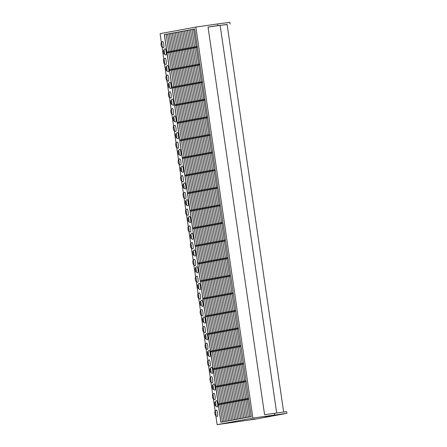 <?xml version="1.0" encoding="UTF-8"?>
<svg xmlns="http://www.w3.org/2000/svg" width="447" height="447" viewBox="0 0 447 447"><rect width="100%" height="100%" fill="white"/><g stroke="black" fill="none" stroke-linecap="round" stroke-linejoin="round"><path stroke-width="0.67" d="M205.486 316.817L205.363 315.979L235.753 310.38L235.876 311.218L205.586 316.8M208.051 334.412L207.928 333.574L238.318 327.975L238.441 328.813L208.151 334.395M210.615 352.001L210.498 351.163L240.888 345.57L241.011 346.408L210.716 351.99M213.185 369.596L213.063 368.758L243.453 363.165L243.576 363.998L213.286 369.585M215.75 387.191L215.627 386.353L246.018 380.755L246.141 381.593L215.851 387.18M218.32 404.786L218.197 403.948L248.588 398.35L248.711 399.188L218.415 404.775M179.817 140.866L179.694 140.028L210.084 134.435L210.207 135.268L179.917 140.855M177.247 123.271L177.129 122.433L207.52 116.84L207.643 117.678L177.347 123.26M174.682 105.676L174.559 104.844L204.95 99.245L205.072 100.083L174.783 105.665M172.117 88.087L171.994 87.249L202.385 81.65L202.508 82.488L172.218 88.07M178.319 32.022L234.669 419.699L178.319 32.022L179.649 31.832M179.839 31.743L236.195 419.42L179.839 31.743L181.175 31.553M181.365 31.463L237.715 419.141L181.365 31.463L182.694 31.273M182.884 31.184L239.24 418.856L182.884 31.184L184.22 30.988M184.41 30.899L240.76 418.576L184.41 30.899L185.74 30.709M185.93 30.619L242.285 418.297L185.93 30.619L187.265 30.43M187.455 30.34L243.805 418.018L187.455 30.34L188.785 30.15M188.975 30.061L245.33 417.738L188.975 30.061L190.31 29.871M190.5 29.781L246.85 417.453L190.5 29.781L191.83 29.586M192.026 29.496L248.376 417.174L192.026 29.496L193.355 29.306M193.545 29.217L249.895 416.895L193.545 29.217L194.713 29.049M176.794 32.301L233.144 419.979L176.794 32.301L178.124 32.111M175.274 32.586L231.624 420.258L175.274 32.586L176.604 32.391M173.749 32.866L230.099 420.543L173.749 32.866L175.079 32.676M172.224 33.145L228.579 420.823L172.224 33.145L173.559 32.955M170.704 33.424L227.054 421.102L170.704 33.424L172.034 33.234M169.547 70.492L169.424 69.654L199.82 64.055L199.938 64.893L169.648 70.475M166.982 52.897L166.86 52.059L197.25 46.46L197.373 47.298L167.083 52.88M169.178 33.704L225.534 421.381L169.178 33.704L170.514 33.514M167.659 33.989L224.008 421.661L167.659 33.989L168.988 33.793M166.133 34.268L222.489 421.946L166.133 34.268L167.469 34.078M215.823 403.898A1.978 0.469 -98.2 0 0 215.08 402.026A1.978 0.469 -98.2 0 0 214.895 404.066A1.978 0.469 -98.2 0 0 215.644 405.937A1.978 0.469 -98.2 0 0 215.823 403.898M214.878 404.071A2.062 0.492 -98.2 0 0 215.56 406.005A2.062 0.492 -98.2 0 0 215.845 403.892A2.062 0.492 -98.2 0 0 214.985 401.987A2.062 0.492 -98.2 0 0 214.878 404.071M215.56 406.005L217.119 406.899A3.19 0.76 -98.2 0 0 217.56 403.635A3.19 0.76 -98.2 0 0 216.225 400.691L214.985 401.987M213.381 387.141A1.978 0.469 -98.2 0 0 212.638 385.269A1.978 0.469 -98.2 0 0 212.454 387.309A1.978 0.469 -98.2 0 0 213.197 389.181A1.978 0.469 -98.2 0 0 213.381 387.141M212.431 387.314A2.062 0.492 -98.2 0 0 213.113 389.248A2.062 0.492 -98.2 0 0 213.403 387.136A2.062 0.492 -98.2 0 0 212.537 385.23A2.062 0.492 -98.2 0 0 212.431 387.314M213.113 389.248L214.672 390.142A3.19 0.76 -98.2 0 0 215.113 386.878A3.19 0.76 -98.2 0 0 213.783 383.934L212.537 385.23M210.934 370.384A1.978 0.469 -98.2 0 0 210.191 368.512A1.978 0.469 -98.2 0 0 210.006 370.552A1.978 0.469 -98.2 0 0 210.755 372.424A1.978 0.469 -98.2 0 0 210.934 370.384M209.989 370.557A2.062 0.492 -98.2 0 0 210.671 372.491A2.062 0.492 -98.2 0 0 210.956 370.379A2.062 0.492 -98.2 0 0 210.096 368.473A2.062 0.492 -98.2 0 0 209.989 370.557M210.671 372.491L212.23 373.385A3.19 0.76 -98.2 0 0 212.671 370.122A3.19 0.76 -98.2 0 0 211.336 367.177L210.096 368.473M208.492 353.627A1.978 0.469 -98.2 0 0 207.749 351.755A1.978 0.469 -98.2 0 0 207.564 353.8A1.978 0.469 -98.2 0 0 208.308 355.667A1.978 0.469 -98.2 0 0 208.492 353.627M207.542 353.8A2.062 0.492 -98.2 0 0 208.224 355.734A2.062 0.492 -98.2 0 0 208.514 353.622A2.062 0.492 -98.2 0 0 207.648 351.716A2.062 0.492 -98.2 0 0 207.542 353.8M208.224 355.734L209.783 356.628A3.19 0.76 -98.2 0 0 210.224 353.365A3.19 0.76 -98.2 0 0 208.894 350.42L207.648 351.716M206.045 336.87A1.978 0.469 -98.2 0 0 205.302 334.999A1.978 0.469 -98.2 0 0 205.117 337.044A1.978 0.469 -98.2 0 0 205.866 338.91A1.978 0.469 -98.2 0 0 206.045 336.87M205.1 337.044A2.062 0.492 -98.2 0 0 205.782 338.977A2.062 0.492 -98.2 0 0 206.067 336.865A2.062 0.492 -98.2 0 0 205.207 334.959A2.062 0.492 -98.2 0 0 205.1 337.044M205.782 338.977L207.341 339.871A3.19 0.76 -98.2 0 0 207.782 336.608A3.19 0.76 -98.2 0 0 206.447 333.663L205.207 334.959M203.603 320.113A1.978 0.469 -98.2 0 0 202.86 318.242A1.978 0.469 -98.2 0 0 202.675 320.287A1.978 0.469 -98.2 0 0 203.419 322.153A1.978 0.469 -98.2 0 0 203.603 320.113M202.653 320.287A2.062 0.492 -98.2 0 0 203.335 322.22A2.062 0.492 -98.2 0 0 203.625 320.108A2.062 0.492 -98.2 0 0 202.759 318.203A2.062 0.492 -98.2 0 0 202.653 320.287M203.335 322.22L204.894 323.114A3.19 0.76 -98.2 0 0 205.335 319.851A3.19 0.76 -98.2 0 0 204.005 316.906L202.759 318.203M201.156 303.357A1.978 0.469 -98.2 0 0 200.412 301.485A1.978 0.469 -98.2 0 0 200.228 303.53A1.978 0.469 -98.2 0 0 200.977 305.396A1.978 0.469 -98.2 0 0 201.156 303.357M200.211 303.53A2.062 0.492 -98.2 0 0 200.893 305.463A2.062 0.492 -98.2 0 0 201.178 303.351A2.062 0.492 -98.2 0 0 200.317 301.446A2.062 0.492 -98.2 0 0 200.211 303.53M200.893 305.463L202.452 306.363A3.19 0.76 -98.2 0 0 202.893 303.094A3.19 0.76 -98.2 0 0 201.558 300.149L200.317 301.446M198.714 286.6A1.978 0.469 -98.2 0 0 197.971 284.728A1.978 0.469 -98.2 0 0 197.786 286.773A1.978 0.469 -98.2 0 0 198.529 288.639A1.978 0.469 -98.2 0 0 198.714 286.6M197.764 286.773A2.062 0.492 -98.2 0 0 198.446 288.706A2.062 0.492 -98.2 0 0 198.731 286.594A2.062 0.492 -98.2 0 0 197.87 284.689A2.062 0.492 -98.2 0 0 197.764 286.773M198.446 288.706L200.005 289.606A3.19 0.76 -98.2 0 0 200.446 286.337A3.19 0.76 -98.2 0 0 199.116 283.392L197.87 284.689M196.267 269.843A1.978 0.469 -98.2 0 0 195.523 267.971A1.978 0.469 -98.2 0 0 195.339 270.016A1.978 0.469 -98.2 0 0 196.088 271.882A1.978 0.469 -98.2 0 0 196.267 269.843M195.322 270.016A2.062 0.492 -98.2 0 0 196.004 271.949A2.062 0.492 -98.2 0 0 196.289 269.837A2.062 0.492 -98.2 0 0 195.428 267.932A2.062 0.492 -98.2 0 0 195.322 270.016M196.004 271.949L197.563 272.849A3.19 0.76 -98.2 0 0 198.004 269.58A3.19 0.76 -98.2 0 0 196.669 266.635L195.428 267.932M193.825 253.086A1.978 0.469 -98.2 0 0 193.082 251.214A1.978 0.469 -98.2 0 0 192.897 253.259A1.978 0.469 -98.2 0 0 193.64 255.125A1.978 0.469 -98.2 0 0 193.825 253.086A2.062 0.492 -98.2 0 0 192.981 251.175A2.062 0.492 -98.2 0 0 192.875 253.259A2.062 0.492 -98.2 0 0 193.557 255.192A2.062 0.492 -98.2 0 0 193.842 253.08M193.557 255.192L195.115 256.092A3.19 0.76 -98.2 0 0 195.557 252.823A3.19 0.76 -98.2 0 0 194.227 249.879L192.981 251.175M164.49 52.003A1.978 0.469 -98.2 0 0 163.747 50.137A1.978 0.469 -98.2 0 0 163.563 52.176A1.978 0.469 -98.2 0 0 164.306 54.048A1.978 0.469 -98.2 0 0 164.49 52.003A2.062 0.492 -98.2 0 0 163.647 50.098A2.062 0.492 -98.2 0 0 163.541 52.182A2.062 0.492 -98.2 0 0 164.222 54.109A2.062 0.492 -98.2 0 0 164.507 52.003M164.222 54.109L165.781 55.009A3.19 0.76 -98.2 0 0 166.223 51.746A3.19 0.76 -98.2 0 0 164.893 48.796L163.647 50.098M166.932 68.76A1.978 0.469 -98.2 0 0 166.189 66.894A1.978 0.469 -98.2 0 0 166.005 68.933A1.978 0.469 -98.2 0 0 166.753 70.805A1.978 0.469 -98.2 0 0 166.932 68.76M165.988 68.939A2.062 0.492 -98.2 0 0 166.67 70.866A2.062 0.492 -98.2 0 0 166.954 68.76A2.062 0.492 -98.2 0 0 166.094 66.854A2.062 0.492 -98.2 0 0 165.988 68.939M166.67 70.866L168.228 71.766A3.19 0.76 -98.2 0 0 168.67 68.503A3.19 0.76 -98.2 0 0 167.334 65.553L166.094 66.854M169.379 85.517A1.978 0.469 -98.2 0 0 168.636 83.65A1.978 0.469 -98.2 0 0 168.452 85.69A1.978 0.469 -98.2 0 0 169.195 87.562A1.978 0.469 -98.2 0 0 169.379 85.517A2.062 0.492 -98.2 0 0 168.536 83.611A2.062 0.492 -98.2 0 0 168.43 85.695A2.062 0.492 -98.2 0 0 169.111 87.623A2.062 0.492 -98.2 0 0 169.396 85.517M169.111 87.623L170.67 88.523A3.19 0.76 -98.2 0 0 171.112 85.26A3.19 0.76 -98.2 0 0 169.782 82.309L168.536 83.611M171.821 102.274A1.978 0.469 -98.2 0 0 171.078 100.407A1.978 0.469 -98.2 0 0 170.894 102.447A1.978 0.469 -98.2 0 0 171.642 104.319A1.978 0.469 -98.2 0 0 171.821 102.274M170.877 102.452A2.062 0.492 -98.2 0 0 171.559 104.38A2.062 0.492 -98.2 0 0 171.844 102.274A2.062 0.492 -98.2 0 0 170.983 100.368A2.062 0.492 -98.2 0 0 170.877 102.452M171.559 104.38L173.118 105.28A3.19 0.76 -98.2 0 0 173.559 102.017A3.19 0.76 -98.2 0 0 172.224 99.066L170.983 100.368M174.269 119.031A1.978 0.469 -98.2 0 0 173.525 117.164A1.978 0.469 -98.2 0 0 173.341 119.204A1.978 0.469 -98.2 0 0 174.084 121.076A1.978 0.469 -98.2 0 0 174.269 119.031A2.062 0.492 -98.2 0 0 173.425 117.125A2.062 0.492 -98.2 0 0 173.319 119.209A2.062 0.492 -98.2 0 0 174 121.137A2.062 0.492 -98.2 0 0 174.285 119.031M174 121.137L175.559 122.037A3.19 0.76 -98.2 0 0 176.001 118.773A3.19 0.76 -98.2 0 0 174.671 115.823L173.425 117.125M176.71 135.787A1.978 0.469 -98.2 0 0 175.967 133.921A1.978 0.469 -98.2 0 0 175.783 135.961A1.978 0.469 -98.2 0 0 176.531 137.832A1.978 0.469 -98.2 0 0 176.71 135.787M175.766 135.961A2.062 0.492 -98.2 0 0 176.448 137.894A2.062 0.492 -98.2 0 0 176.733 135.787A2.062 0.492 -98.2 0 0 175.872 133.882A2.062 0.492 -98.2 0 0 175.766 135.961M176.448 137.894L178.007 138.793A3.19 0.76 -98.2 0 0 178.448 135.53A3.19 0.76 -98.2 0 0 177.113 132.58L175.872 133.882M179.158 152.544A1.978 0.469 -98.2 0 0 178.414 150.678A1.978 0.469 -98.2 0 0 178.23 152.718A1.978 0.469 -98.2 0 0 178.973 154.589A1.978 0.469 -98.2 0 0 179.158 152.544A2.062 0.492 -98.2 0 0 178.314 150.639A2.062 0.492 -98.2 0 0 178.208 152.718A2.062 0.492 -98.2 0 0 178.889 154.651A2.062 0.492 -98.2 0 0 179.174 152.544M178.889 154.651L180.448 155.55A3.19 0.76 -98.2 0 0 180.89 152.287A3.19 0.76 -98.2 0 0 179.56 149.337L178.314 150.639M181.599 169.301A1.978 0.469 -98.2 0 0 180.856 167.429A1.978 0.469 -98.2 0 0 180.672 169.474A1.978 0.469 -98.2 0 0 181.421 171.346A1.978 0.469 -98.2 0 0 181.599 169.301M180.655 169.474A2.062 0.492 -98.2 0 0 181.337 171.408A2.062 0.492 -98.2 0 0 181.622 169.301A2.062 0.492 -98.2 0 0 180.761 167.396A2.062 0.492 -98.2 0 0 180.655 169.474M181.337 171.408L182.896 172.307A3.19 0.76 -98.2 0 0 183.337 169.044A3.19 0.76 -98.2 0 0 182.002 166.094L180.761 167.396M184.047 186.058A1.978 0.469 -98.2 0 0 183.304 184.186A1.978 0.469 -98.2 0 0 183.119 186.231A1.978 0.469 -98.2 0 0 183.862 188.098A1.978 0.469 -98.2 0 0 184.047 186.058A2.062 0.492 -98.2 0 0 183.203 184.147A2.062 0.492 -98.2 0 0 183.097 186.231A2.062 0.492 -98.2 0 0 183.778 188.165A2.062 0.492 -98.2 0 0 184.063 186.058M183.778 188.165L185.337 189.064A3.19 0.76 -98.2 0 0 185.779 185.801A3.19 0.76 -98.2 0 0 184.449 182.851L183.203 184.147M186.488 202.815A1.978 0.469 -98.2 0 0 185.745 200.943A1.978 0.469 -98.2 0 0 185.561 202.988A1.978 0.469 -98.2 0 0 186.31 204.855A1.978 0.469 -98.2 0 0 186.488 202.815M185.544 202.988A2.062 0.492 -98.2 0 0 186.226 204.922A2.062 0.492 -98.2 0 0 186.511 202.809A2.062 0.492 -98.2 0 0 185.65 200.904A2.062 0.492 -98.2 0 0 185.544 202.988M186.226 204.922L187.785 205.821A3.19 0.76 -98.2 0 0 188.226 202.558A3.19 0.76 -98.2 0 0 186.891 199.608L185.65 200.904M188.936 219.572A1.978 0.469 -98.2 0 0 188.193 217.7A1.978 0.469 -98.2 0 0 188.008 219.745A1.978 0.469 -98.2 0 0 188.751 221.611A1.978 0.469 -98.2 0 0 188.936 219.572A2.062 0.492 -98.2 0 0 188.092 217.661A2.062 0.492 -98.2 0 0 187.986 219.745A2.062 0.492 -98.2 0 0 188.668 221.678A2.062 0.492 -98.2 0 0 188.952 219.566M188.668 221.678L190.226 222.578A3.19 0.76 -98.2 0 0 190.668 219.315A3.19 0.76 -98.2 0 0 189.338 216.365L188.092 217.661M191.377 236.329A1.978 0.469 -98.2 0 0 190.634 234.457A1.978 0.469 -98.2 0 0 190.45 236.502A1.978 0.469 -98.2 0 0 191.199 238.368A1.978 0.469 -98.2 0 0 191.377 236.329M190.433 236.502A2.062 0.492 -98.2 0 0 191.115 238.435A2.062 0.492 -98.2 0 0 191.4 236.323A2.062 0.492 -98.2 0 0 190.539 234.418A2.062 0.492 -98.2 0 0 190.433 236.502M191.115 238.435L192.674 239.335A3.19 0.76 -98.2 0 0 193.115 236.066A3.19 0.76 -98.2 0 0 191.78 233.122L190.539 234.418M214.918 413.531A1.978 0.469 81.8 0 1 215.102 411.486A1.978 0.469 81.8 0 1 215.845 413.358A1.978 0.469 81.8 0 1 215.661 415.397A1.978 0.469 81.8 0 1 214.918 413.531M215.867 413.352A2.062 0.492 81.8 0 1 215.583 415.464A2.062 0.492 81.8 0 1 214.895 413.531A2.062 0.492 81.8 0 1 215.001 411.447A2.062 0.492 81.8 0 1 215.867 413.352M215.001 411.447L216.247 410.15A3.19 0.76 81.8 0 1 217.577 413.095A3.19 0.76 81.8 0 1 217.136 416.358L215.583 415.464M212.476 396.774A1.978 0.469 81.8 0 1 212.655 394.729A1.978 0.469 81.8 0 1 213.398 396.601A1.978 0.469 81.8 0 1 213.219 398.64A1.978 0.469 81.8 0 1 212.476 396.774A2.062 0.492 81.8 0 1 212.56 394.69A2.062 0.492 81.8 0 1 213.42 396.595A2.062 0.492 81.8 0 1 213.135 398.707A2.062 0.492 81.8 0 1 212.454 396.774M212.56 394.69L213.8 393.394A3.19 0.76 81.8 0 1 215.136 396.338A3.19 0.76 81.8 0 1 214.694 399.601L213.135 398.707M210.029 380.017A1.978 0.469 81.8 0 1 210.213 377.972A1.978 0.469 81.8 0 1 210.956 379.844A1.978 0.469 81.8 0 1 210.772 381.883A1.978 0.469 81.8 0 1 210.029 380.017M210.978 379.838A2.062 0.492 81.8 0 1 210.693 381.95A2.062 0.492 81.8 0 1 210.006 380.017A2.062 0.492 81.8 0 1 210.112 377.933A2.062 0.492 81.8 0 1 210.978 379.838M210.112 377.933L211.358 376.637A3.19 0.76 81.8 0 1 212.688 379.581A3.19 0.76 81.8 0 1 212.247 382.85L210.693 381.95M207.587 363.26A1.978 0.469 81.8 0 1 207.766 361.215A1.978 0.469 81.8 0 1 208.509 363.087A1.978 0.469 81.8 0 1 208.33 365.126A1.978 0.469 81.8 0 1 207.587 363.26A2.062 0.492 81.8 0 1 207.671 361.176A2.062 0.492 81.8 0 1 208.531 363.081A2.062 0.492 81.8 0 1 208.246 365.193A2.062 0.492 81.8 0 1 207.564 363.26M207.671 361.176L208.911 359.88A3.19 0.76 81.8 0 1 210.246 362.824A3.19 0.76 81.8 0 1 209.805 366.093L208.246 365.193M205.139 346.503A1.978 0.469 81.8 0 1 205.324 344.458A1.978 0.469 81.8 0 1 206.067 346.33A1.978 0.469 81.8 0 1 205.883 348.369A1.978 0.469 81.8 0 1 205.139 346.503M206.089 346.324A2.062 0.492 81.8 0 1 205.804 348.436A2.062 0.492 81.8 0 1 205.117 346.503A2.062 0.492 81.8 0 1 205.223 344.419A2.062 0.492 81.8 0 1 206.089 346.324M205.223 344.419L206.469 343.123A3.19 0.76 81.8 0 1 207.799 346.067A3.19 0.76 81.8 0 1 207.358 349.336L205.804 348.436M202.698 329.746A1.978 0.469 81.8 0 1 202.877 327.701A1.978 0.469 81.8 0 1 203.62 329.573A1.978 0.469 81.8 0 1 203.441 331.613A1.978 0.469 81.8 0 1 202.698 329.746A2.062 0.492 81.8 0 1 202.782 327.662A2.062 0.492 81.8 0 1 203.642 329.568A2.062 0.492 81.8 0 1 203.357 331.68A2.062 0.492 81.8 0 1 202.675 329.746M202.782 327.662L204.022 326.366A3.19 0.76 81.8 0 1 205.357 329.31A3.19 0.76 81.8 0 1 204.916 332.579L203.357 331.68M200.25 312.989A1.978 0.469 81.8 0 1 200.435 310.944A1.978 0.469 81.8 0 1 201.178 312.816A1.978 0.469 81.8 0 1 200.994 314.856A1.978 0.469 81.8 0 1 200.25 312.989M201.2 312.811A2.062 0.492 81.8 0 1 200.915 314.923A2.062 0.492 81.8 0 1 200.228 312.989A2.062 0.492 81.8 0 1 200.334 310.905A2.062 0.492 81.8 0 1 201.2 312.811M200.334 310.905L201.58 309.609A3.19 0.76 81.8 0 1 202.91 312.554A3.19 0.76 81.8 0 1 202.469 315.822L200.915 314.923M197.809 296.232A1.978 0.469 81.8 0 1 197.987 294.187A1.978 0.469 81.8 0 1 198.731 296.059A1.978 0.469 81.8 0 1 198.552 298.099A1.978 0.469 81.8 0 1 197.809 296.232A2.062 0.492 81.8 0 1 197.892 294.148A2.062 0.492 81.8 0 1 198.753 296.054A2.062 0.492 81.8 0 1 198.468 298.166A2.062 0.492 81.8 0 1 197.786 296.232M197.892 294.148L199.133 292.852A3.19 0.76 81.8 0 1 200.468 295.802A3.19 0.76 81.8 0 1 200.027 299.065L198.468 298.166M195.361 279.476A1.978 0.469 81.8 0 1 195.546 277.431A1.978 0.469 81.8 0 1 196.289 279.302A1.978 0.469 81.8 0 1 196.104 281.342A1.978 0.469 81.8 0 1 195.361 279.476M196.311 279.297A2.062 0.492 81.8 0 1 196.026 281.409A2.062 0.492 81.8 0 1 195.339 279.476A2.062 0.492 81.8 0 1 195.445 277.391A2.062 0.492 81.8 0 1 196.311 279.297M195.445 277.391L196.691 276.095A3.19 0.76 81.8 0 1 198.021 279.045A3.19 0.76 81.8 0 1 197.58 282.308L196.026 281.409M192.92 262.719A1.978 0.469 81.8 0 1 193.098 260.674A1.978 0.469 81.8 0 1 193.842 262.545A1.978 0.469 81.8 0 1 193.663 264.585A1.978 0.469 81.8 0 1 192.92 262.719A2.062 0.492 81.8 0 1 193.003 260.635A2.062 0.492 81.8 0 1 193.864 262.545A2.062 0.492 81.8 0 1 193.579 264.652A2.062 0.492 81.8 0 1 192.897 262.719M193.003 260.635L194.244 259.338A3.19 0.76 81.8 0 1 195.579 262.288A3.19 0.76 81.8 0 1 195.138 265.552L193.579 264.652M190.472 245.962A1.978 0.469 81.8 0 1 190.657 243.917A1.978 0.469 81.8 0 1 191.4 245.789A1.978 0.469 81.8 0 1 191.215 247.834A1.978 0.469 81.8 0 1 190.472 245.962M191.422 245.789A2.062 0.492 81.8 0 1 191.137 247.895A2.062 0.492 81.8 0 1 190.45 245.962A2.062 0.492 81.8 0 1 190.556 243.883A2.062 0.492 81.8 0 1 191.422 245.789M190.556 243.883L191.802 242.581A3.19 0.76 81.8 0 1 193.132 245.532A3.19 0.76 81.8 0 1 192.691 248.795L191.137 247.895M161.138 44.879A1.978 0.469 81.8 0 1 161.322 42.839A1.978 0.469 81.8 0 1 162.065 44.706A1.978 0.469 81.8 0 1 161.881 46.751A1.978 0.469 81.8 0 1 161.138 44.879M162.088 44.706A2.062 0.492 81.8 0 1 161.803 46.812A2.062 0.492 81.8 0 1 161.116 44.884A2.062 0.492 81.8 0 1 161.222 42.8A2.062 0.492 81.8 0 1 162.088 44.706M161.222 42.8L162.468 41.498A3.19 0.76 81.8 0 1 163.798 44.449A3.19 0.76 81.8 0 1 163.356 47.712L161.803 46.812M163.585 61.636A1.978 0.469 81.8 0 1 163.764 59.596A1.978 0.469 81.8 0 1 164.507 61.462A1.978 0.469 81.8 0 1 164.328 63.508A1.978 0.469 81.8 0 1 163.585 61.636A2.062 0.492 81.8 0 1 163.669 59.557A2.062 0.492 81.8 0 1 164.53 61.462A2.062 0.492 81.8 0 1 164.245 63.569A2.062 0.492 81.8 0 1 163.563 61.641M163.669 59.557L164.909 58.255A3.19 0.76 81.8 0 1 166.245 61.205A3.19 0.76 81.8 0 1 165.803 64.469L164.245 63.569M166.027 78.393A1.978 0.469 81.8 0 1 166.211 76.353A1.978 0.469 81.8 0 1 166.954 78.219A1.978 0.469 81.8 0 1 166.77 80.264A1.978 0.469 81.8 0 1 166.027 78.393M166.977 78.219A2.062 0.492 81.8 0 1 166.692 80.326A2.062 0.492 81.8 0 1 166.005 78.398A2.062 0.492 81.8 0 1 166.111 76.314A2.062 0.492 81.8 0 1 166.977 78.219M166.111 76.314L167.357 75.012A3.19 0.76 81.8 0 1 168.687 77.962A3.19 0.76 81.8 0 1 168.245 81.225L166.692 80.326M168.474 95.15A1.978 0.469 81.8 0 1 168.653 93.11A1.978 0.469 81.8 0 1 169.396 94.976A1.978 0.469 81.8 0 1 169.217 97.021A1.978 0.469 81.8 0 1 168.474 95.15A2.062 0.492 81.8 0 1 168.558 93.071A2.062 0.492 81.8 0 1 169.419 94.976A2.062 0.492 81.8 0 1 169.134 97.083A2.062 0.492 81.8 0 1 168.452 95.155M168.558 93.071L169.799 91.769A3.19 0.76 81.8 0 1 171.134 94.719A3.19 0.76 81.8 0 1 170.693 97.982L169.134 97.083M170.916 111.906A1.978 0.469 81.8 0 1 171.1 109.867A1.978 0.469 81.8 0 1 171.844 111.733A1.978 0.469 81.8 0 1 171.659 113.778A1.978 0.469 81.8 0 1 170.916 111.906M171.866 111.733A2.062 0.492 81.8 0 1 171.581 113.84A2.062 0.492 81.8 0 1 170.894 111.912A2.062 0.492 81.8 0 1 171 109.828A2.062 0.492 81.8 0 1 171.866 111.733M171 109.828L172.246 108.526A3.19 0.76 81.8 0 1 173.576 111.476A3.19 0.76 81.8 0 1 173.134 114.739L171.581 113.84M173.363 128.663A1.978 0.469 81.8 0 1 173.542 126.624A1.978 0.469 81.8 0 1 174.285 128.49A1.978 0.469 81.8 0 1 174.107 130.535A1.978 0.469 81.8 0 1 173.363 128.663M174.308 128.49A2.062 0.492 81.8 0 1 174.023 130.597A2.062 0.492 81.8 0 1 173.341 128.669A2.062 0.492 81.8 0 1 173.447 126.585A2.062 0.492 81.8 0 1 174.308 128.49M173.447 126.585L174.688 125.283A3.19 0.76 81.8 0 1 176.023 128.233A3.19 0.76 81.8 0 1 175.582 131.496L174.023 130.597M175.805 145.42A1.978 0.469 81.8 0 1 175.989 143.381A1.978 0.469 81.8 0 1 176.733 145.247A1.978 0.469 81.8 0 1 176.548 147.292A1.978 0.469 81.8 0 1 175.805 145.42M176.755 145.247A2.062 0.492 81.8 0 1 176.47 147.354A2.062 0.492 81.8 0 1 175.783 145.426A2.062 0.492 81.8 0 1 175.889 143.342A2.062 0.492 81.8 0 1 176.755 145.247M175.889 143.342L177.135 142.04A3.19 0.76 81.8 0 1 178.465 144.99A3.19 0.76 81.8 0 1 178.023 148.253L176.47 147.354M178.252 162.177A1.978 0.469 81.8 0 1 178.431 160.138A1.978 0.469 81.8 0 1 179.174 162.004A1.978 0.469 81.8 0 1 178.996 164.049A1.978 0.469 81.8 0 1 178.252 162.177A2.062 0.492 81.8 0 1 178.336 160.099A2.062 0.492 81.8 0 1 179.197 162.004A2.062 0.492 81.8 0 1 178.912 164.11A2.062 0.492 81.8 0 1 178.23 162.183M178.336 160.099L179.577 158.797A3.19 0.76 81.8 0 1 180.912 161.747A3.19 0.76 81.8 0 1 180.471 165.01L178.912 164.11M180.694 178.934A1.978 0.469 81.8 0 1 180.879 176.895A1.978 0.469 81.8 0 1 181.622 178.761A1.978 0.469 81.8 0 1 181.437 180.806A1.978 0.469 81.8 0 1 180.694 178.934M181.644 178.761A2.062 0.492 81.8 0 1 181.359 180.867A2.062 0.492 81.8 0 1 180.672 178.94A2.062 0.492 81.8 0 1 180.778 176.856A2.062 0.492 81.8 0 1 181.644 178.761M180.778 176.856L182.024 175.554A3.19 0.76 81.8 0 1 183.354 178.504A3.19 0.76 81.8 0 1 182.912 181.767L181.359 180.867M183.141 195.691A1.978 0.469 81.8 0 1 183.32 193.652A1.978 0.469 81.8 0 1 184.063 195.518A1.978 0.469 81.8 0 1 183.885 197.563A1.978 0.469 81.8 0 1 183.141 195.691A2.062 0.492 81.8 0 1 183.225 193.612A2.062 0.492 81.8 0 1 184.086 195.518A2.062 0.492 81.8 0 1 183.801 197.624A2.062 0.492 81.8 0 1 183.119 195.697M183.225 193.612L184.466 192.311A3.19 0.76 81.8 0 1 185.801 195.261A3.19 0.76 81.8 0 1 185.36 198.524L183.801 197.624M185.583 212.448A1.978 0.469 81.8 0 1 185.768 210.408A1.978 0.469 81.8 0 1 186.511 212.275A1.978 0.469 81.8 0 1 186.326 214.32A1.978 0.469 81.8 0 1 185.583 212.448M186.533 212.275A2.062 0.492 81.8 0 1 186.248 214.381A2.062 0.492 81.8 0 1 185.561 212.448A2.062 0.492 81.8 0 1 185.667 210.369A2.062 0.492 81.8 0 1 186.533 212.275M185.667 210.369L186.913 209.067A3.19 0.76 81.8 0 1 188.243 212.018A3.19 0.76 81.8 0 1 187.801 215.281L186.248 214.381M188.031 229.205A1.978 0.469 81.8 0 1 188.209 227.165A1.978 0.469 81.8 0 1 188.952 229.032A1.978 0.469 81.8 0 1 188.774 231.077A1.978 0.469 81.8 0 1 188.031 229.205A2.062 0.492 81.8 0 1 188.114 227.126A2.062 0.492 81.8 0 1 188.975 229.032A2.062 0.492 81.8 0 1 188.69 231.138A2.062 0.492 81.8 0 1 188.008 229.205M188.69 231.138L190.249 232.038A3.19 0.76 -98.2 0 0 190.69 228.775A3.19 0.76 -98.2 0 0 189.355 225.824L188.114 227.126M274.793 415.241L265.401 416.833L274.793 415.241M250.756 419.672L255.248 418.979L250.756 419.672M200.351 281.627L230.741 276.028L233.189 292.785L202.793 298.384L200.452 281.61M233.306 293.623L202.916 299.222L220.863 422.242L251.253 416.643L233.306 293.623M195.216 246.437L225.606 240.838L228.054 257.595L197.663 263.194L195.317 246.42M215.342 170.458L184.952 176.057L187.394 192.813L217.784 187.215L215.342 170.458M220.472 205.648L190.081 211.247L192.528 228.004L222.919 222.405L220.472 205.648M252.89 418.062L217.136 424.65L255.12 419.197L286.901 413.341L252.89 418.062L195.853 27.071L160.099 33.659L161.401 42.61M162.037 46.952L163.848 59.367M164.479 63.709L166.29 76.124M166.927 80.466L168.737 92.881M169.368 97.222L171.179 109.638M171.816 113.979L173.626 126.395M174.257 130.731L176.068 143.152M176.705 147.488L178.515 159.909M179.146 164.245L180.957 176.666M181.594 181.001L183.404 193.422M184.035 197.758L185.846 210.179M186.483 214.515L188.293 226.936M188.925 231.272L190.735 243.693M191.372 248.029L193.182 260.45M193.814 264.786L195.624 277.207M196.261 281.543L198.071 293.964M198.703 298.3L200.513 310.721M201.15 315.057L202.96 327.478M203.592 331.814L205.402 344.235M206.039 348.571L207.849 360.992M208.481 365.328L210.291 377.749M210.928 382.084L212.738 394.505M213.37 398.841L215.18 411.262M215.817 415.598L217.136 424.65M217.907 188.053L187.517 193.652L189.958 210.408L220.354 204.81L217.907 188.053M212.772 152.863L182.382 158.462L184.829 175.218L215.219 169.62L212.772 152.863M194.702 29.005L212.649 152.025L182.259 157.623L164.312 34.603L194.702 29.005M192.651 228.842L223.042 223.243L225.484 240L195.093 245.599L192.752 228.825M197.781 264.032L228.177 258.433L230.618 275.19L200.228 280.789L197.881 264.015M286.901 413.341L286.661 411.665L264.585 414.676L208.034 27.032L217.801 25.63L217.555 23.954L195.853 27.071M227.121 24.574L217.801 25.63M283.649 412.061L227.098 24.434L208.039 27.077M164.412 34.587L220.963 422.225L164.312 34.603M230.11 24.026L229.864 22.35L217.555 23.954M274.352 413.274L274.598 414.95M220.136 25.339L276.687 412.967M164.613 34.548L165.943 34.358"/></g></svg>

